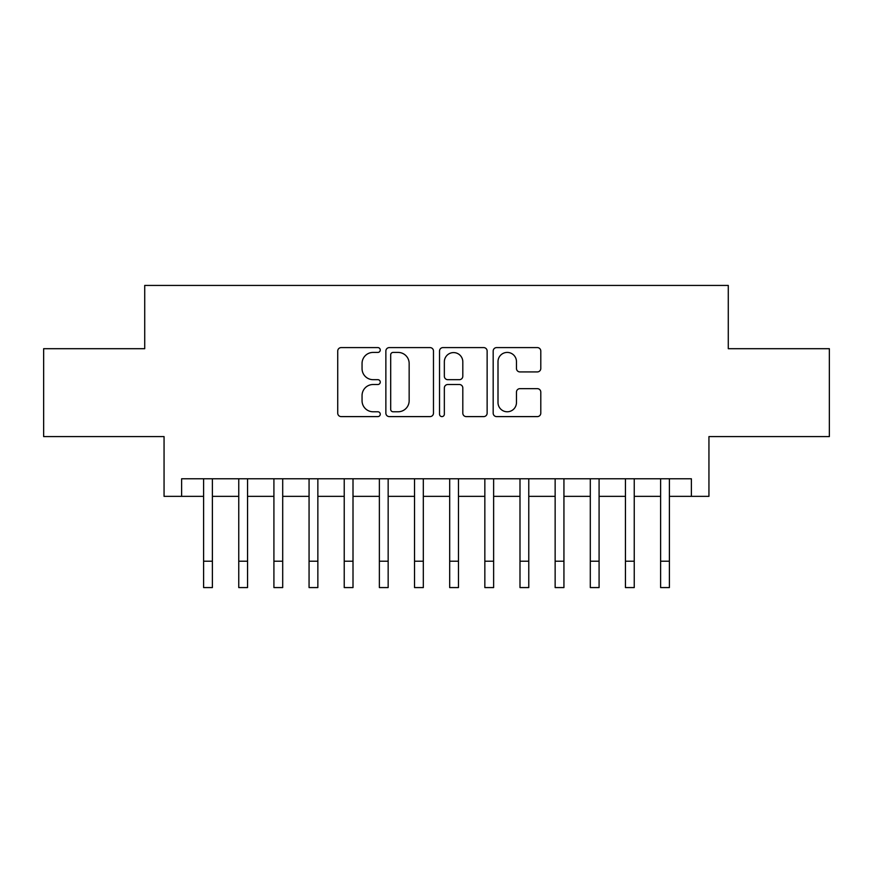 <?xml version="1.0" encoding="UTF-8"?>
<svg xmlns="http://www.w3.org/2000/svg" width="873" height="873" viewBox="0 0 873 873"><rect width="100%" height="100%" fill="white"/><g stroke="black" fill="none" stroke-linecap="round" stroke-linejoin="round"><path stroke-width="1.31" d="M380.257 350.008A2.412 2.412 0 0 0 377.834 347.596L341.179 347.596A3.448 3.448 0 0 0 337.731 351.044L337.731 413.158A3.448 3.448 0 0 0 341.179 416.607L377.834 416.607A2.412 2.412 0 0 0 380.257 414.195A2.412 2.412 0 0 0 377.834 411.772L373.098 411.772A11.043 11.043 0 0 1 362.055 400.729L362.055 395.556A11.043 11.043 0 0 1 373.098 384.513L377.834 384.513A2.412 2.412 0 0 0 380.257 382.101A2.412 2.412 0 0 0 377.834 379.679L373.098 379.679A11.043 11.043 0 0 1 362.055 368.646L362.055 363.463A11.043 11.043 0 0 1 373.098 352.419L377.834 352.419A2.412 2.412 0 0 0 380.257 350.008M537.342 371.92A3.448 3.448 0 0 0 540.791 368.471L540.791 351.044A3.448 3.448 0 0 0 537.342 347.596L496.628 347.596A3.448 3.448 0 0 0 493.18 351.044L493.18 413.158A3.448 3.448 0 0 0 496.628 416.607L537.342 416.607A3.448 3.448 0 0 0 540.791 413.158L540.791 392.108A3.448 3.448 0 0 0 537.342 388.66L519.915 388.66A3.448 3.448 0 0 0 516.467 392.108L516.467 402.54A9.232 9.232 0 0 1 507.235 411.772A9.232 9.232 0 0 1 498.003 402.54L498.003 361.651A9.232 9.232 0 0 1 507.235 352.419A9.232 9.232 0 0 1 516.467 361.651L516.467 368.471A3.448 3.448 0 0 0 519.915 371.92L537.342 371.92M181.628 496.355L181.628 478.775L691.372 478.775L691.372 496.355L708.941 496.355L708.941 436.587L829.35 436.587L829.35 348.698L728.278 348.698L728.278 285.427L144.722 285.427L144.722 348.698L43.65 348.698L43.65 436.587L164.059 436.587L164.059 496.355L203.605 496.355M433.477 351.044A3.448 3.448 0 0 0 430.029 347.596L389.314 347.596A3.448 3.448 0 0 0 385.866 351.044L385.866 413.158A3.448 3.448 0 0 0 389.314 416.607L430.029 416.607A3.448 3.448 0 0 0 433.477 413.158L433.477 351.044M442.971 347.596L483.686 347.596A3.448 3.448 0 0 1 487.134 351.044L487.134 413.158A3.448 3.448 0 0 1 483.686 416.607L466.258 416.607A3.448 3.448 0 0 1 462.81 413.158L462.81 387.961A3.448 3.448 0 0 0 459.362 384.513L447.805 384.513A3.448 3.448 0 0 0 444.346 387.961L444.346 414.195A2.412 2.412 0 0 1 441.934 416.607A2.412 2.412 0 0 1 439.523 414.195L439.523 351.044A3.448 3.448 0 0 1 442.971 347.596M212.39 496.355L238.755 496.355M247.55 496.355L273.915 496.355M282.699 496.355L309.064 496.355M317.859 496.355L344.224 496.355M353.008 496.355L379.373 496.355M388.158 496.355L414.533 496.355M423.318 496.355L449.682 496.355M458.467 496.355L484.842 496.355M493.627 496.355L519.992 496.355M528.776 496.355L555.141 496.355M563.936 496.355L590.301 496.355M599.085 496.355L625.45 496.355M634.245 496.355L660.61 496.355M669.395 496.355L691.372 496.355M393.112 352.419A2.412 2.412 0 0 0 390.689 354.842L390.689 409.361A2.412 2.412 0 0 0 393.112 411.772L398.11 411.772A11.043 11.043 0 0 0 409.153 400.729L409.153 363.463A11.043 11.043 0 0 0 398.11 352.419L393.112 352.419M462.81 361.826A9.232 9.232 0 0 0 453.578 352.594A9.232 9.232 0 0 0 444.346 361.826L444.346 376.23A3.448 3.448 0 0 0 447.805 379.679L459.362 379.679A3.448 3.448 0 0 0 462.81 376.23L462.81 361.826M203.605 561.208L212.39 561.208L212.39 587.573L203.605 587.573L203.605 478.775M212.39 561.208L212.39 478.775M238.755 561.208L247.55 561.208L247.55 587.573L238.755 587.573L238.755 478.775M247.55 561.208L247.55 478.775M273.915 561.208L282.699 561.208L282.699 587.573L273.915 587.573L273.915 478.775M282.699 561.208L282.699 478.775M309.064 561.208L317.859 561.208L317.859 587.573L309.064 587.573L309.064 478.775M317.859 561.208L317.859 478.775M344.224 561.208L353.008 561.208L353.008 587.573L344.224 587.573L344.224 478.775M353.008 561.208L353.008 478.775M379.373 561.208L388.158 561.208L388.158 587.573L379.373 587.573L379.373 478.775M388.158 561.208L388.158 478.775M414.533 561.208L423.318 561.208L423.318 587.573L414.533 587.573L414.533 478.775M423.318 561.208L423.318 478.775M449.682 561.208L458.467 561.208L458.467 587.573L449.682 587.573L449.682 478.775M458.467 561.208L458.467 478.775M484.842 561.208L493.627 561.208L493.627 587.573L484.842 587.573L484.842 478.775M493.627 561.208L493.627 478.775M519.992 561.208L528.776 561.208L528.776 587.573L519.992 587.573L519.992 478.775M528.776 561.208L528.776 478.775M555.141 561.208L563.936 561.208L563.936 587.573L555.141 587.573L555.141 478.775M563.936 561.208L563.936 478.775M590.301 561.208L599.085 561.208L599.085 587.573L590.301 587.573L590.301 478.775M599.085 561.208L599.085 478.775M625.45 561.208L634.245 561.208L634.245 587.573L625.45 587.573L625.45 478.775M634.245 561.208L634.245 478.775M660.61 561.208L669.395 561.208L669.395 587.573L660.61 587.573L660.61 478.775M669.395 561.208L669.395 478.775"/></g></svg>
